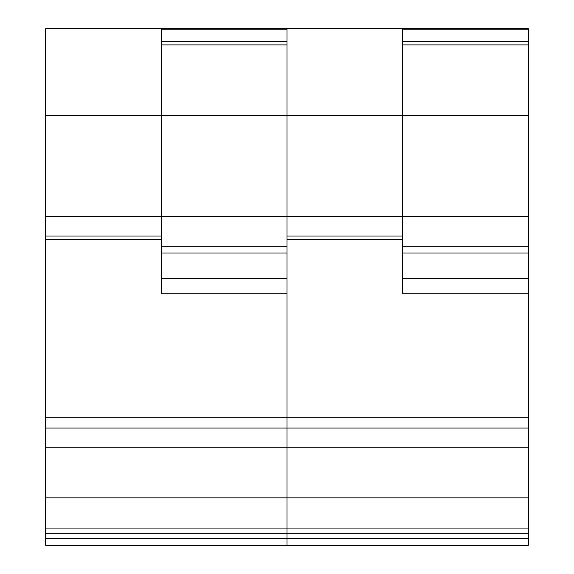 <?xml version="1.0" encoding="UTF-8"?>
<svg xmlns="http://www.w3.org/2000/svg" width="574" height="574" viewBox="0 0 574 574"><rect width="100%" height="100%" fill="white"/><g stroke="black" fill="none" stroke-linecap="round" stroke-linejoin="round"><path stroke-width="0.86" d="M528.31 497.845L528.31 28.7L402.561 28.7L402.561 115.711L45.69 115.711L45.69 545.3L528.31 545.3L528.31 497.845L287 497.845L287 545.171L287 497.845L45.69 497.845M45.69 28.7L528.31 28.7L161.244 28.7L161.244 216.319L45.69 216.319L161.244 216.319L161.244 293.802L287 293.802L287 497.845L287 216.319L161.244 216.319L287 216.319L287 28.7L45.69 28.7L45.69 115.711L402.561 115.711L402.561 216.319L287 216.319L402.561 216.319L402.561 293.802L528.31 293.802L402.561 293.802M528.31 115.711L402.561 115.711L528.31 115.711M528.31 216.319L402.561 216.319L528.31 216.319M402.561 236.029L287 236.029M528.31 253.019L402.561 253.019L528.31 253.019M161.244 236.029L45.69 236.029M287 253.019L161.244 253.019L287 253.019M287 293.802L161.244 293.802M528.31 29.855L402.561 29.855M528.31 41.622L402.561 41.622M528.31 44.901L402.561 44.901M528.31 246.224L402.561 246.224M528.31 278.677L402.561 278.677M402.561 239.423L287 239.423M528.31 417.807L45.69 417.807M528.31 428.068L45.69 428.068M528.31 447.763L45.69 447.763M528.31 528.066L45.69 528.066M528.31 533.275L45.69 533.275M528.31 538.376L45.69 538.376M528.31 545.171L45.69 545.171M287 29.855L161.244 29.855M287 41.622L161.244 41.622M287 44.901L161.244 44.901M287 246.224L161.244 246.224M287 278.677L161.244 278.677M161.244 239.423L45.69 239.423"/></g></svg>
